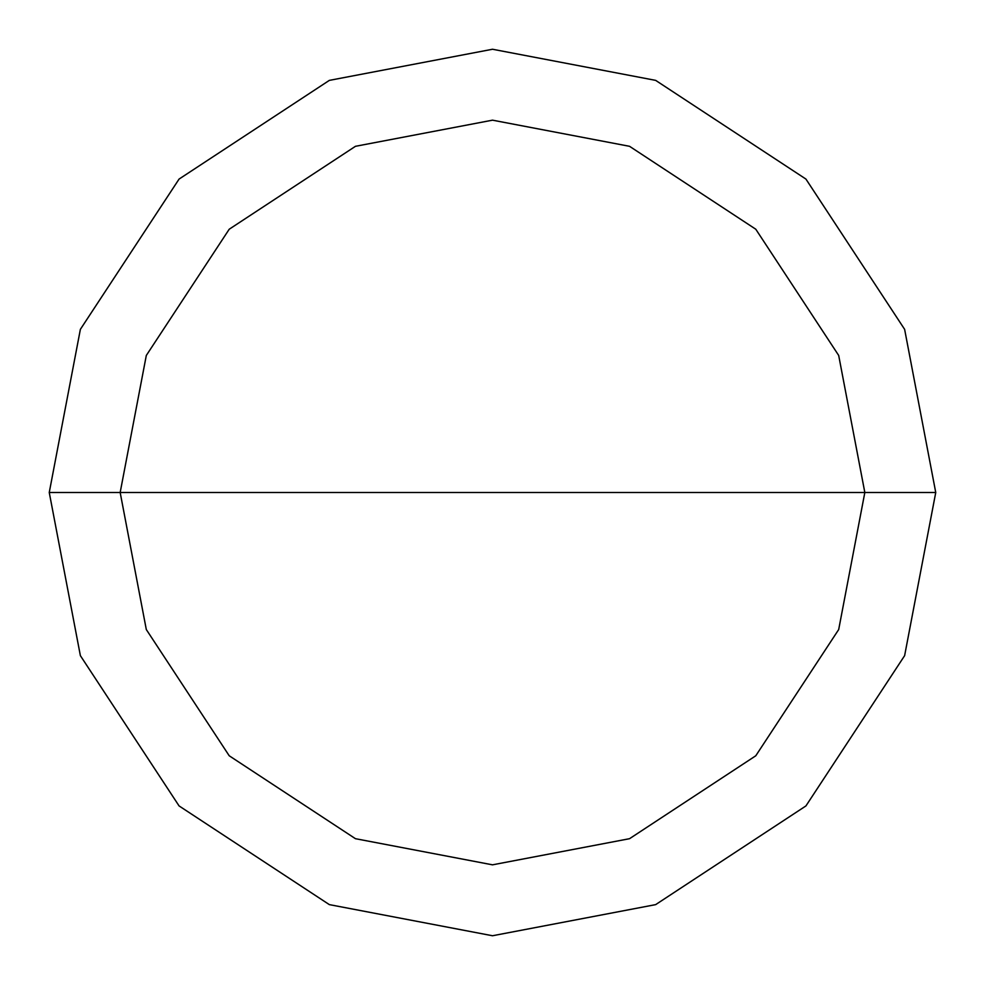<?xml version="1.0" encoding="UTF-8"?>
<svg xmlns="http://www.w3.org/2000/svg" width="985" height="985" viewBox="0 0 985 985"><rect width="100%" height="100%" fill="white"/><g stroke="black" fill="none" stroke-linecap="round" stroke-linejoin="round"><path stroke-width="1.48" d="M864.83 492.5L838.691 629.55L755.778 755.778L629.55 838.691L492.5 864.83L355.45 838.691L229.222 755.778L146.309 629.55L120.17 492.5L864.83 492.5L838.691 355.45L755.778 229.222L629.55 146.309L492.5 120.17L355.45 146.309L229.222 229.222L146.309 355.45L120.17 492.5L49.25 492.5L80.376 329.347L179.073 179.073L329.347 80.376L492.5 49.25L655.653 80.376L805.927 179.073L904.624 329.347L935.75 492.5L904.624 329.347L805.927 179.073L655.653 80.376L492.5 49.25L329.347 80.376L179.073 179.073L80.376 329.347L49.25 492.5L80.376 655.653L179.073 805.927L329.347 904.624L492.5 935.75L655.653 904.624L805.927 805.927L904.624 655.653L935.75 492.5L120.17 492.5L146.309 355.45L229.222 229.222L355.45 146.309L492.5 120.17L629.55 146.309L755.778 229.222L838.691 355.45L864.83 492.5L935.75 492.5L904.624 655.653L805.927 805.927L655.653 904.624L492.5 935.75L329.347 904.624L179.073 805.927L80.376 655.653L49.25 492.5L120.17 492.5L146.309 629.55L229.222 755.778L355.45 838.691L492.5 864.83L629.55 838.691L755.778 755.778L838.691 629.55L864.83 492.5"/></g></svg>
